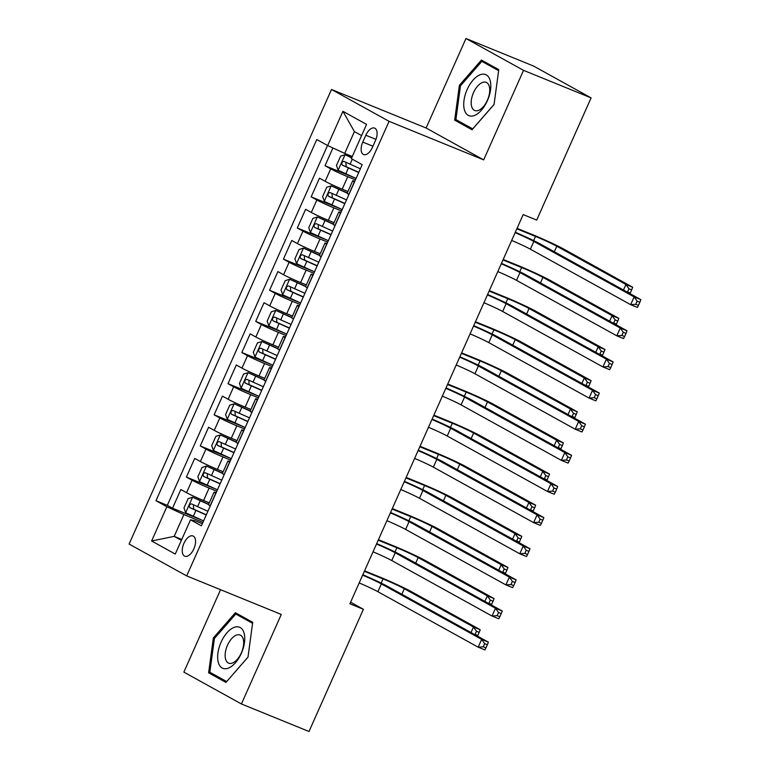 <?xml version="1.0" encoding="UTF-8"?>
<svg xmlns="http://www.w3.org/2000/svg" width="770" height="770" viewBox="0 0 770 770"><rect width="100%" height="100%" fill="white"/><g stroke="black" fill="none" stroke-linecap="round" stroke-linejoin="round"><path stroke-width="1.16" d="M193.876 548.846A10.924 5.66 -67.8 0 0 193.02 535.978A10.924 5.66 -67.8 0 0 183.924 543.331A10.924 5.66 -67.8 0 0 184.781 556.2A10.924 5.66 -67.8 0 0 193.876 548.846M220.547 589.704L183.857 672.114L241.424 703.963L309.001 731.5L363.411 609.291L350.6 602.207M331.504 89.474L129.11 544.053L186.677 575.902L389.071 121.323L331.504 89.474L426.108 128.013L483.675 159.871L523.533 70.349L465.966 38.5L426.108 128.013M465.966 38.5L533.533 66.037L591.1 97.886L523.533 70.349M332.929 147.975L325.027 165.723L354.335 177.668M347.934 191.499L342.198 189.17A13.648 0.722 -156 0 1 325.161 181.316L319.483 178.178L311.167 196.86L340.475 208.805M334.065 222.636L328.328 220.307A13.648 0.722 24 0 1 311.301 212.453L305.613 209.315L297.297 227.997L326.615 239.942M320.204 253.773L314.468 251.434A13.648 0.722 24 0 1 297.432 243.59L291.753 240.452L283.437 259.134L312.755 271.069M306.344 284.91L300.608 282.571A13.648 0.722 24 0 1 283.572 274.726L277.893 271.579L269.577 290.261L298.885 302.206M292.475 316.047L286.748 313.708A13.648 0.722 24 0 1 269.712 305.863L264.033 302.716L255.717 321.398L285.025 333.343M278.615 347.183L272.878 344.844A13.648 0.722 24 0 1 255.842 337L250.163 333.853L241.847 352.535L271.165 364.48M264.755 378.32L259.018 375.981A13.648 0.722 24 0 1 241.982 368.137L236.303 364.99L227.987 383.672L257.305 395.616M250.895 409.457L245.158 407.118A13.648 0.722 24 0 1 228.122 399.274L222.443 396.127L214.127 414.809L243.435 426.753M237.025 440.594L231.298 438.255A13.648 0.722 24 0 1 214.262 430.401L208.583 427.263L200.258 445.945L229.576 457.89M223.165 471.731L217.429 469.392A13.648 0.722 24 0 1 200.392 461.538L194.714 458.4L186.398 477.082L215.716 489.027M591.1 97.886L536.69 220.095L523.176 214.589L349.898 603.786L363.411 609.291M365.817 135.231L362.766 142.084A10.578 5.486 -67.8 0 0 363.594 154.549A10.578 5.486 -67.8 0 0 372.411 147.417L375.462 140.564A10.578 5.486 -67.8 0 0 374.634 128.099A10.578 5.486 -67.8 0 0 365.817 135.231L375.953 139.36M202.346 523.735L195.099 520.78L190.517 519.817L201.403 525.843L362.208 164.665L351.322 158.639L366.568 124.394L342.919 111.303L327.673 145.559L316.778 139.534L155.973 500.702L166.859 506.737L183.895 514.581L174.193 536.372L181.374 540.347M190.517 519.817L175.262 554.063L151.613 540.983L166.859 506.737M216.822 491.212L209.113 488.074A13.648 0.722 -156 0 1 192.077 480.22L186.398 477.082M209.305 502.858L203.569 500.529L209.113 488.074M230.682 460.075L222.973 456.937A13.648 0.722 -156 0 1 205.937 449.083L200.258 445.945M244.552 428.938L236.842 425.8A13.648 0.722 -156 0 1 219.806 417.946L214.127 414.809M258.412 397.801L250.702 394.664A13.648 0.722 -156 0 1 233.666 386.819L227.987 383.672M272.272 366.664L264.562 363.527A13.648 0.722 -156 0 1 247.526 355.682L241.847 352.535M286.142 335.537L278.422 332.39A13.648 0.722 -156 0 1 261.396 324.545L255.717 321.398M300.002 304.4L292.292 301.253A13.648 0.722 -156 0 1 275.256 293.409L269.577 290.261M313.862 273.263L306.152 270.116A13.648 0.722 -156 0 1 289.116 262.272L283.437 259.134M327.722 242.127L320.012 238.989A13.648 0.722 -156 0 1 302.976 231.135L297.297 227.997M341.591 210.99L333.882 207.852A13.648 0.722 -156 0 1 316.845 199.998L311.167 196.86M355.451 179.853L347.742 176.715A13.648 0.722 -156 0 1 330.705 168.861L325.027 165.723M327.539 145.482L167.321 505.332L172.538 508.219L201.846 520.164M203.569 500.529A13.648 0.722 24 0 1 186.533 492.675L180.854 489.537L172.538 508.219M348.935 194.473L348.81 194.406A13.648 0.722 -156 0 1 347.145 193.26L352.699 180.806A13.648 0.722 -156 0 1 354.797 181.316M354.489 182.018L354.354 181.951A13.648 0.722 -156 0 1 352.699 180.806M340.619 213.155L340.494 213.088A13.648 0.722 -156 0 1 338.829 211.933A13.648 0.722 -156 0 1 340.937 212.453M338.829 211.933L333.285 224.388A13.648 0.722 24 0 0 334.95 225.543L335.075 225.61M326.759 244.292L326.634 244.225A13.648 0.722 -156 0 1 324.969 243.07A13.648 0.722 -156 0 1 327.077 243.59M324.969 243.07L319.425 255.525A13.648 0.722 24 0 0 321.08 256.68L321.215 256.747M312.899 275.429L312.764 275.352A13.648 0.722 -156 0 1 311.109 274.207A13.648 0.722 -156 0 1 313.207 274.726M311.109 274.207L305.565 286.661A13.648 0.722 24 0 0 307.22 287.807L307.355 287.884M299.039 306.566L298.904 306.489A13.648 0.722 -156 0 1 297.249 305.344A13.648 0.722 -156 0 1 299.347 305.863M297.249 305.344L291.695 317.798A13.648 0.722 24 0 0 293.36 318.944L293.486 319.021M285.169 337.703L285.044 337.626A13.648 0.722 -156 0 1 283.379 336.48A13.648 0.722 -156 0 1 285.487 337M283.379 336.48L277.835 348.935A13.648 0.722 24 0 0 279.5 350.081L279.625 350.158M271.31 368.84L271.175 368.763A13.648 0.722 -156 0 1 269.519 367.617A13.648 0.722 -156 0 1 271.627 368.127M269.519 367.617L263.975 380.072A13.648 0.722 24 0 0 265.631 381.217L265.766 381.294M257.45 399.976L257.315 399.9A13.648 0.722 -156 0 1 255.659 398.754A13.648 0.722 -156 0 1 257.757 399.264M255.659 398.754L250.115 411.209A13.648 0.722 24 0 0 251.771 412.354L251.906 412.431M243.58 431.104L243.455 431.036A13.648 0.722 -156 0 1 241.79 429.891A13.648 0.722 -156 0 1 243.898 430.401M241.79 429.891L236.246 442.346A13.648 0.722 24 0 0 237.911 443.491L238.036 443.558M229.72 462.241L229.595 462.173A13.648 0.722 -156 0 1 227.93 461.028A13.648 0.722 -156 0 1 230.037 461.538M227.93 461.028L222.386 473.483A13.648 0.722 24 0 0 224.051 474.628L224.176 474.695M215.86 493.378L215.725 493.31A13.648 0.722 -156 0 1 214.07 492.165A13.648 0.722 -156 0 1 216.178 492.675M214.07 492.165L208.526 504.61A13.648 0.722 24 0 0 210.181 505.765L210.316 505.832M361.582 135.578L354.412 131.612L344.71 153.403L327.673 145.559M352.275 156.493L344.71 153.403M241.424 703.963L281.281 614.45L186.677 575.902M483.675 159.871L389.071 121.323M181.768 539.462L174.193 536.372L151.613 540.983M202.962 522.349L183.895 514.581M167.321 505.332L155.973 500.702M354.412 131.612L342.919 111.303M459.392 85.306L454.675 120.149L472.02 129.745L494.061 104.499L498.768 69.656L481.433 60.06L459.392 85.306L460.518 85.768M225.957 682.403L247.998 657.157L252.714 622.314L235.37 612.718L213.328 637.974L208.622 672.816L225.957 682.403M463.203 123.624L454.675 120.149M217.14 676.291L208.622 672.816M214.455 638.436L213.328 637.974M515.13 232.675A17.065 0.895 -156 0 1 533.851 241.414L634.134 296.902L640.89 299.655L540.607 244.167A25.593 1.347 24 0 0 515.322 232.242M511.665 240.452A17.065 0.895 -156 0 1 530.386 249.201L630.668 304.679L634.134 296.902L637.146 301.176L635.76 304.294L638.455 305.392L639.841 302.283L637.146 301.176M638.455 305.392L637.425 307.432L630.668 304.679L635.76 304.294M639.841 302.283L640.89 299.655M351.765 157.648L345.133 154.712L340.638 156.108L336.48 165.454L338.203 170.285L356.087 178.428M345.133 154.712L351.669 157.869M623.488 290.021L625.952 284.486L632.709 287.248L563.553 248.98A25.593 1.347 24 0 0 531.608 234.263L517.055 228.334M360.379 168.784L344.007 161.411C341.803 161.816 341.254 163.057 342.342 165.146L358.714 172.519M358.81 172.307L346.231 166.734L345.913 163.365M516.843 228.815L535.496 236.409A17.065 0.895 -156 0 1 556.797 246.227L625.952 284.486L628.965 288.769L627.579 291.888L630.284 292.985L631.669 289.876L628.965 288.769M629.966 293.611L630.284 292.985M631.669 289.876L632.709 287.248M626.944 291.936L627.579 291.888M487.381 100.716A22.186 11.502 -67.8 0 0 486.274 74.882A22.186 11.502 -67.8 0 0 467.149 89.532A22.186 11.502 -67.8 0 0 468.256 115.365A22.186 11.502 -67.8 0 0 487.381 100.716M487.391 100.254A15.188 7.873 -67.8 0 0 486.197 82.361A15.188 7.873 -67.8 0 0 473.54 92.593A15.188 7.873 -67.8 0 0 474.734 110.495A15.188 7.873 -67.8 0 0 487.391 100.254M455.907 119.591L460.47 85.826L481.828 61.359L498.623 70.657L494.061 104.422L472.703 128.879L455.907 119.591M489.268 64.401L481.828 61.359M244.061 633.056A22.186 11.502 -67.8 0 0 226.948 632.815A22.186 11.502 -67.8 0 0 218.343 662.518A22.186 11.502 -67.8 0 0 235.456 662.749A22.186 11.502 -67.8 0 0 244.061 633.056M243.205 639.004A15.188 7.873 -67.8 0 0 240.134 635.019A15.188 7.873 -67.8 0 0 229.075 642.19A15.188 7.873 -67.8 0 0 225.6 659.168A15.188 7.873 -67.8 0 0 228.671 663.153A15.188 7.873 -67.8 0 0 239.73 655.992A15.188 7.873 -67.8 0 0 243.205 639.004M226.64 681.546L209.844 672.249L214.406 638.494L235.764 614.027L252.57 623.315L248.007 657.079L226.688 681.566M243.205 617.059L235.764 614.027M501.26 263.802A17.065 0.895 -156 0 1 519.991 272.551L620.274 328.039L627.03 330.792L526.747 275.304A25.593 1.347 24 0 0 501.453 263.378M497.795 271.589A17.065 0.895 -156 0 1 516.526 280.338L616.809 335.816L620.274 328.039L623.276 332.313L621.89 335.431L624.595 336.529L625.981 333.42L623.276 332.313M624.595 336.529L623.565 338.569L616.809 335.816L621.89 335.431M625.981 333.42L627.03 330.792M487.4 294.939A17.065 0.895 -156 0 1 506.131 303.688L606.404 359.167L613.161 361.919L512.887 306.441A25.593 1.347 24 0 0 487.593 294.515M483.935 302.726A17.065 0.895 -156 0 1 502.666 311.475L602.939 366.953L606.404 359.167L609.416 363.45L608.031 366.568L610.735 367.665L612.121 364.556L609.416 363.45M610.735 367.665L609.696 369.706L602.939 366.953L608.031 366.568M612.121 364.556L613.161 361.919M473.54 326.076A17.065 0.895 -156 0 1 492.261 334.825L592.544 390.303L599.301 393.056L499.027 337.578A25.593 1.347 24 0 0 473.733 325.652M470.075 333.862A17.065 0.895 -156 0 1 488.796 342.611L589.079 398.09L592.544 390.303L595.557 394.587L594.171 397.705L596.875 398.802L598.261 395.684L595.557 394.587M596.875 398.802L595.836 400.843L589.079 398.09L594.171 397.705M598.261 395.684L599.301 393.056M459.68 357.213A17.065 0.895 -156 0 1 478.401 365.962L578.684 421.44L585.441 424.193L485.158 368.714A25.593 1.347 24 0 0 459.863 356.789M456.215 364.999A17.065 0.895 -156 0 1 474.936 373.739L575.219 429.227L578.684 421.44L581.697 425.723L580.31 428.832L583.005 429.939L584.391 426.821L581.697 425.723M583.005 429.939L581.976 431.98L575.219 429.227L580.31 428.832M584.391 426.821L585.441 424.193M347.299 192.923L331.273 185.849L326.778 187.245L322.62 196.581L324.343 201.422L342.217 209.565M331.273 185.849L347.203 193.145M609.628 321.157L612.092 315.623L618.849 318.376L549.684 280.116A25.593 1.347 24 0 0 517.748 265.4L503.195 259.471M346.519 199.921L330.137 192.548C327.943 192.952 327.394 194.194 328.472 196.283L344.854 203.655M344.95 203.444L332.361 197.871L332.043 194.502M502.983 259.952L521.637 267.546A17.065 0.895 -156 0 1 542.927 277.364L612.092 315.623L615.105 319.906L613.719 323.025L616.414 324.122L617.8 321.003L615.105 319.906M616.106 324.748L616.414 324.122M617.8 321.003L618.849 318.376M613.074 323.073L613.719 323.025M333.429 224.06L317.413 216.986L312.909 218.382L308.751 227.718L310.483 232.559L328.357 240.702M317.413 216.986L333.333 224.282M595.768 352.294L598.232 346.76L604.989 349.513L535.824 311.253A25.593 1.347 24 0 0 503.888 296.537L489.335 290.608M332.659 231.048L316.278 223.685C314.083 224.089 313.525 225.331 314.612 227.419L330.994 234.792M331.09 234.571L318.501 229.008L318.183 225.639M489.123 291.089L507.776 298.683A17.065 0.895 -156 0 1 529.067 308.5L598.232 346.76L601.235 351.043L599.849 354.152L602.554 355.259L603.94 352.14L601.235 351.043M602.236 355.884L602.554 355.259M603.94 352.14L604.989 349.513M599.214 354.21L599.849 354.152M319.569 255.197L303.553 248.123L299.049 249.519L294.891 258.855L296.614 263.696L314.497 271.839M303.553 248.123L319.473 255.409M581.899 383.431L584.363 377.897L591.119 380.65L521.964 342.39A25.593 1.347 24 0 0 490.018 327.673L475.475 321.744M318.79 262.185L302.418 254.822C300.223 255.226 299.665 256.468 300.752 258.556L317.125 265.929M317.221 265.708L304.641 260.144L304.323 256.776M475.254 322.216L493.907 329.82A17.065 0.895 -156 0 1 515.207 339.637L584.363 377.897L587.375 382.18L585.989 385.289L588.694 386.396L590.08 383.277L587.375 382.18M588.376 387.012L588.694 386.396M590.08 383.277L591.119 380.65M585.354 385.337L585.989 385.289M305.709 286.334L289.684 279.26L285.189 280.655L281.031 289.992L282.754 294.833L300.637 302.976M289.684 279.26L305.613 286.546M568.039 414.568L570.503 409.034L577.259 411.786L508.104 373.517A25.593 1.347 24 0 0 476.158 358.801L461.605 352.872M304.93 293.322L288.548 285.959C286.353 286.353 285.805 287.605 286.892 289.693L303.264 297.056M303.361 296.845L290.781 291.281L290.454 287.903M461.394 353.353L480.047 360.957A17.065 0.895 -156 0 1 501.347 370.765L570.503 409.034L573.515 413.317L572.129 416.426L574.834 417.533L576.22 414.414L573.515 413.317M574.516 418.149L574.834 417.533M576.22 414.414L577.259 411.786M571.484 416.474L572.129 416.426M445.811 388.35A17.065 0.895 -156 0 1 464.541 397.099L564.824 452.577L571.581 455.33L471.298 399.851A25.593 1.347 24 0 0 446.003 387.916M442.346 396.136A17.065 0.895 -156 0 1 461.076 404.876L561.349 460.364L564.824 452.577L567.827 456.86L566.441 459.969L569.146 461.076L570.532 457.958L567.827 456.86M569.146 461.076L568.116 463.117L561.349 460.364L566.441 459.969M570.532 457.958L571.581 455.33M291.849 317.471L275.824 310.397L271.329 311.792L267.161 321.128L268.894 325.96L286.767 334.113M275.824 310.397L291.753 317.683M554.179 445.705L556.643 440.171L563.399 442.923L494.234 404.654A25.593 1.347 24 0 0 462.298 389.938L447.745 384.009M291.07 324.459L274.688 317.096C272.493 317.49 271.935 318.742 273.023 320.83L289.405 328.193M289.501 327.981L276.911 322.418L276.594 319.04M447.534 384.49L466.187 392.094A17.065 0.895 -156 0 1 487.477 401.901L556.643 440.171L559.655 444.454L558.269 447.562L560.964 448.669L562.35 445.551L559.655 444.454M560.656 449.285L560.964 448.669M562.35 445.551L563.399 442.923M557.624 447.611L558.269 447.562M431.951 419.486A17.065 0.895 -156 0 1 450.681 428.236L550.954 483.714L557.711 486.467L457.438 430.988A25.593 1.347 24 0 0 432.143 419.053M428.486 427.273A17.065 0.895 -156 0 1 447.216 436.012L547.489 491.501L550.954 483.714L553.967 487.997L552.581 491.106L555.285 492.213L556.672 489.094L553.967 487.997M555.285 492.213L554.246 494.253L547.489 491.501L552.581 491.106M556.672 489.094L557.711 486.467M277.98 348.608L261.964 341.534L257.459 342.919L253.301 352.265L255.034 357.097L272.907 365.25M261.964 341.534L277.883 348.82M540.319 476.842L542.783 471.307L549.539 474.06L480.374 435.791A25.593 1.347 24 0 0 448.438 421.075L433.885 415.146M277.2 355.596L260.828 348.233C258.633 348.627 258.075 349.878 259.163 351.967L275.544 359.33M275.641 359.118L263.051 353.546L262.734 350.177M433.674 415.627L452.327 423.231A17.065 0.895 -156 0 1 473.617 433.038L542.783 471.307L545.786 475.591L544.4 478.699L547.104 479.797L548.49 476.688L545.786 475.591M546.787 480.422L547.104 479.797M548.49 476.688L549.539 474.06M543.764 478.748L544.4 478.699M418.091 450.623A17.065 0.895 -156 0 1 436.811 459.363L537.094 514.851L543.851 517.604L443.568 462.115A25.593 1.347 24 0 0 418.283 450.19M414.626 458.41A17.065 0.895 -156 0 1 433.346 467.149L533.629 522.638L537.094 514.851L540.107 519.134L538.721 522.243L541.425 523.35L542.812 520.231L540.107 519.134M541.425 523.35L540.386 525.39L533.629 522.638L538.721 522.243M542.812 520.231L543.851 517.604M264.12 379.745L248.094 372.67L243.599 374.056L239.441 383.402L241.164 388.234L259.047 396.386M248.094 372.67L264.023 379.957M526.449 507.979L528.913 502.444L535.67 505.197L466.514 466.928A25.593 1.347 24 0 0 434.569 452.211L420.016 446.282M263.34 386.733L246.968 379.369C244.773 379.764 244.215 381.015 245.303 383.104L261.675 390.467M261.771 390.255L249.191 384.682L248.874 381.314M419.804 446.764L438.457 454.367A17.065 0.895 -156 0 1 459.757 464.175L528.913 502.444L531.926 506.718L530.54 509.836L533.244 510.934L534.63 507.825L531.926 506.718M532.927 511.559L533.244 510.934M534.63 507.825L535.67 505.197M529.904 509.884L530.54 509.836M404.231 481.76A17.065 0.895 -156 0 1 422.951 490.5L523.234 545.988L529.991 548.74L429.708 493.252A25.593 1.347 24 0 0 404.414 481.327M400.766 489.537A17.065 0.895 -156 0 1 419.486 498.286L519.769 553.774L523.234 545.988L526.237 550.271L524.851 553.38L527.556 554.477L528.942 551.368L526.237 550.271M527.556 554.477L526.526 556.527L519.769 553.774L524.851 553.38M528.942 551.368L529.991 548.74M250.26 410.882L234.234 403.807L229.739 405.193L225.581 414.539L227.304 419.371L245.178 427.523M234.234 403.807L250.163 411.093M512.589 539.115L515.053 533.581L521.81 536.334L452.654 498.065A25.593 1.347 24 0 0 420.709 483.348L406.156 477.419M249.48 417.869L233.098 410.497C230.904 410.901 230.355 412.142 231.443 414.241L247.815 421.604M247.911 421.392L235.331 415.819L235.004 412.45M405.944 477.9L424.597 485.504A17.065 0.895 -156 0 1 445.897 495.312L515.053 533.581L518.066 537.855L516.68 540.973L519.384 542.07L520.77 538.962L518.066 537.855M519.067 542.696L519.384 542.07M520.77 538.962L521.81 536.334M516.035 541.021L516.68 540.973M390.361 512.897A17.065 0.895 -156 0 1 409.091 521.637L509.365 577.125L516.131 579.877L415.848 524.389A25.593 1.347 24 0 0 390.554 512.464M386.896 520.674A17.065 0.895 -156 0 1 405.626 529.423L505.9 584.902L509.365 577.125L512.377 581.398L510.991 584.517L513.696 585.614L515.082 582.505L512.377 581.398M513.696 585.614L512.656 587.654L505.9 584.902L510.991 584.517M515.082 582.505L516.131 579.877M236.4 442.019L220.374 434.944L215.87 436.33L211.712 445.676L213.444 450.508L231.318 458.66M220.374 434.944L236.303 442.23M498.729 570.252L501.193 564.718L507.95 567.471L438.784 529.202A25.593 1.347 24 0 0 406.849 514.485L392.296 508.556M235.62 449.006L219.238 441.633C217.044 442.038 216.486 443.279 217.573 445.378L233.955 452.741M234.051 452.529L221.462 446.956L221.144 443.587M392.084 509.037L410.737 516.641A17.065 0.895 -156 0 1 432.028 526.449L501.193 564.718L504.206 568.991L502.82 572.11L505.515 573.207L506.901 570.098L504.206 568.991M505.207 573.833L505.515 573.207M506.901 570.098L507.95 567.471M502.175 572.158L502.82 572.11M376.501 544.024A17.065 0.895 -156 0 1 395.231 552.773L495.505 608.262L502.261 611.014L401.988 555.526A25.593 1.347 24 0 0 376.694 543.601M373.036 551.811A17.065 0.895 -156 0 1 391.766 560.56L492.04 616.038L495.505 608.262L498.517 612.535L497.131 615.654L499.836 616.751L501.222 613.642L498.517 612.535M499.836 616.751L498.796 618.791L492.04 616.038L497.131 615.654M501.222 613.642L502.261 611.014M222.53 473.155L206.514 466.071L202.01 467.467L197.852 476.803L199.584 481.645L217.458 489.787M206.514 466.071L222.434 473.367M484.859 601.38L487.333 595.845L494.09 598.598L424.925 560.339A25.593 1.347 24 0 0 392.979 545.622L378.436 539.693M221.75 480.143L205.378 472.77C203.184 473.175 202.626 474.416 203.713 476.505L220.095 483.878M220.181 483.666L207.602 478.093L207.284 474.724M378.214 540.174L396.877 547.768A17.065 0.895 -156 0 1 418.168 557.586L487.333 595.845L490.336 600.128L488.95 603.247L491.655 604.344L493.041 601.235L490.336 600.128M491.337 604.97L491.655 604.344M493.041 601.235L494.09 598.598M488.315 603.295L488.95 603.247M362.641 575.161A17.065 0.895 -156 0 1 381.362 583.91L481.645 639.389L488.401 642.151L388.119 586.663A25.593 1.347 24 0 0 362.834 574.738M359.176 582.948A17.065 0.895 -156 0 1 377.897 591.697L478.18 647.175L481.645 639.389L484.657 643.672L483.271 646.79L485.966 647.888L487.352 644.779L484.657 643.672M485.966 647.888L484.936 649.928L478.18 647.175L483.271 646.79M487.352 644.779L488.401 642.151M208.67 504.283L192.644 497.208L188.149 498.604L183.992 507.94L185.714 512.782L203.598 520.924M192.644 497.208L208.574 504.504M470.999 632.516L473.463 626.982L480.22 629.735L411.065 591.476A25.593 1.347 24 0 0 379.119 576.759L364.566 570.83M207.89 511.28L191.518 503.907C189.314 504.312 188.766 505.553 189.853 507.642L206.225 515.014M206.322 514.793L193.742 509.23L193.424 505.861M364.354 571.311L383.008 578.905A17.065 0.895 -156 0 1 404.308 588.723L473.463 626.982L476.476 631.265L475.09 634.384L477.795 635.481L479.181 632.363L476.476 631.265M477.477 636.107L477.795 635.481M479.181 632.363L480.22 629.735M474.455 634.432L475.09 634.384M217.429 469.392L222.973 456.937M231.298 438.255L236.842 425.8M245.158 407.118L250.702 394.664M259.018 375.981L264.562 363.527M272.878 344.844L278.422 332.39M286.748 313.708L292.292 301.253M300.608 282.571L306.152 270.116M314.468 251.434L320.012 238.989M328.328 220.307L333.882 207.852M342.198 189.17L347.742 176.715M325.161 181.316L330.705 168.861M186.533 492.675L192.077 480.22M200.392 461.538L205.937 449.083M214.262 430.401L219.806 417.946M228.122 399.274L233.666 386.819M241.982 368.137L247.526 355.682M255.842 337L261.396 324.545M269.712 305.863L275.256 293.409M283.572 274.726L289.116 262.272M297.432 243.59L302.976 231.135M311.301 212.453L316.845 199.998M348.81 194.406L354.354 181.951M334.95 225.543L340.494 213.088M321.08 256.68L326.634 244.225M307.22 287.807L312.764 275.352M293.36 318.944L298.904 306.489M279.5 350.081L285.044 337.626M265.631 381.217L271.175 368.763M251.771 412.354L257.315 399.9M237.911 443.491L243.455 431.036M224.051 474.628L229.595 462.173M210.181 505.765L215.725 493.31M372.94 146.223L362.766 142.084M533.851 241.414L530.386 249.201M345.027 154.751L338.165 170.16M348.387 167.976L345.759 173.885M352.304 159.188L350.052 164.231M535.496 236.409L533.639 240.596M556.797 246.227L554.333 251.761M346.231 166.734L342.342 165.146M519.991 272.551L516.526 280.338M506.131 303.688L502.666 311.475M492.261 334.825L488.796 342.611M478.401 365.962L474.936 373.739M331.158 185.888L324.295 201.297M334.526 199.103L331.889 205.022M338.829 189.459L336.192 195.368M521.637 267.546L519.779 271.733M542.927 277.364L540.463 282.898M332.361 197.871L328.472 196.283M317.298 217.024L310.435 232.434M320.667 230.24L318.029 236.159M324.959 220.595L322.332 226.505M507.776 298.683L505.909 302.87M529.067 308.5L526.603 314.035M318.501 229.008L314.612 227.419M303.438 248.161L296.575 263.571M306.806 261.377L304.169 267.296M311.099 251.723L308.462 257.642M493.907 329.82L492.049 334.007M515.207 339.637L512.743 345.172M304.641 260.144L300.752 258.556M289.568 279.298L282.715 294.708M292.937 292.513L290.309 298.433M297.239 282.86L294.602 288.779M480.047 360.957L478.189 365.144M501.347 370.765L498.883 376.299M290.781 291.281L286.892 289.693M464.541 397.099L461.076 404.876M275.708 310.435L268.846 325.845M279.077 323.65L276.44 329.57M283.37 313.996L280.742 319.916M466.187 392.094L464.32 396.281M487.477 401.901L485.013 407.436M276.911 322.418L273.023 320.83M450.681 428.236L447.216 436.012M261.848 341.562L254.986 356.982M265.217 354.787L262.58 360.707M269.51 345.133L266.882 351.053M452.327 423.231L450.46 427.408M473.617 433.038L471.153 438.573M263.051 353.546L259.163 351.967M436.811 459.363L433.346 467.149M247.988 372.699L241.126 388.119M251.347 385.924L248.72 391.834M255.65 376.27L253.012 382.19M438.457 454.367L436.6 458.545M459.757 464.175L457.293 469.71M249.191 384.682L245.303 383.104M422.951 490.5L419.486 498.286M234.119 403.836L227.256 419.246M237.487 417.061L234.86 422.971M241.79 407.407L239.152 413.326M424.597 485.504L422.74 489.682M445.897 495.312L443.433 500.847M235.331 415.819L231.443 414.241M409.091 521.637L405.626 529.423M220.258 434.973L213.396 450.383M223.627 448.198L220.99 454.108M227.92 438.544L225.292 444.454M410.737 516.641L408.87 520.818M432.028 526.449L429.564 531.983M221.462 446.956L217.573 445.378M395.231 552.773L391.766 560.56M206.399 466.11L199.536 481.519M209.767 479.335L207.13 485.244M214.06 469.681L211.423 475.591M396.877 547.768L395.01 551.955M418.168 557.586L415.704 563.12M207.602 478.093L203.713 476.505M381.362 583.91L377.897 591.697M192.538 497.247L185.676 512.656M195.898 510.462L193.27 516.381M200.2 500.818L197.563 506.727M383.008 578.905L381.15 583.092M404.308 588.723L401.844 594.257M193.742 509.23L189.853 507.642"/></g></svg>
